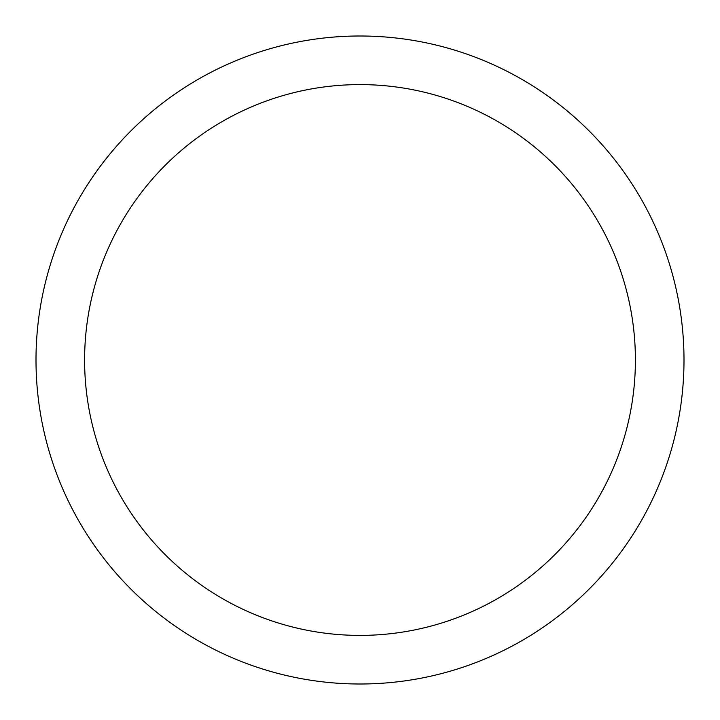<?xml version="1.0" encoding="UTF-8"?>
<svg xmlns="http://www.w3.org/2000/svg" width="720" height="720" viewBox="0 0 720 720"><rect width="100%" height="100%" fill="white"/><g stroke="black" fill="none" stroke-linecap="round" stroke-linejoin="round"><path stroke-width="1.08" d="M360 36A324 324 0 0 1 684 360A324 324 0 0 1 360 684A324 324 0 0 1 36 360A324 324 0 0 1 360 36M360 84.6A275.4 275.4 0 0 1 635.4 360A275.4 275.4 0 0 1 360 635.4A275.4 275.4 0 0 1 84.6 360A275.4 275.4 0 0 1 360 84.6"/></g></svg>
